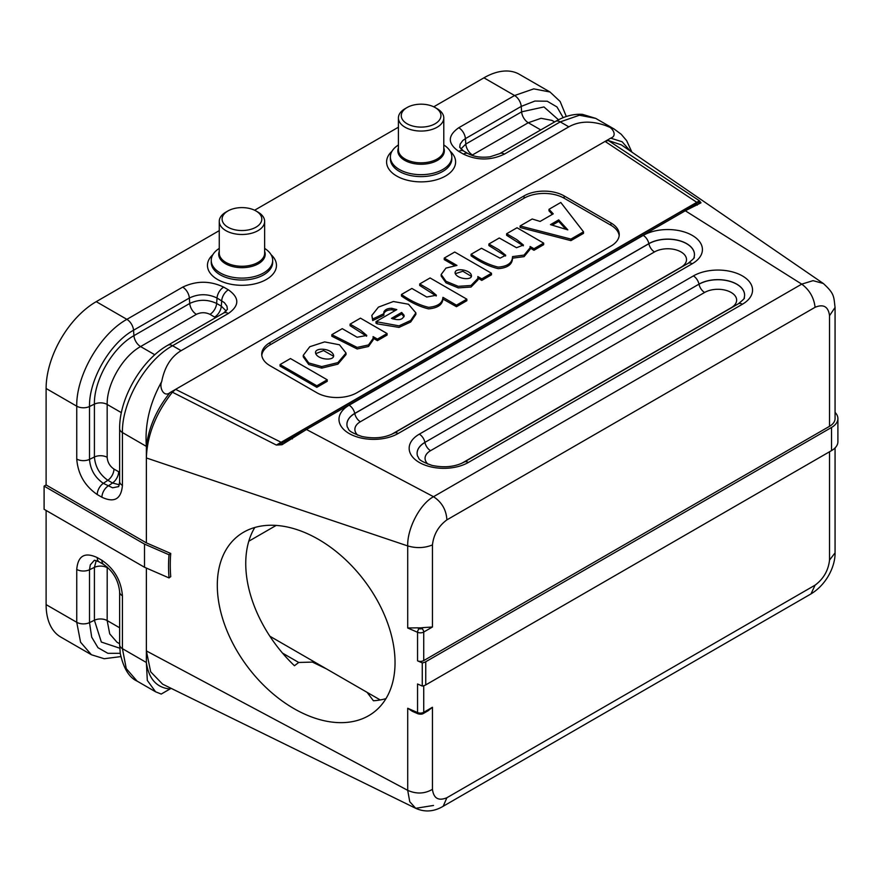 <?xml version="1.0" encoding="UTF-8"?>
<svg xmlns="http://www.w3.org/2000/svg" width="882" height="882" viewBox="0 0 882 882"><rect width="100%" height="100%" fill="white"/><g stroke="black" fill="none" stroke-linecap="round" stroke-linejoin="round"><path stroke-width="1.32" d="M385.941 698.632A111.253 72.556 52.5 0 1 373.428 700.76L367.11 692.359L326.494 668.909L312.404 662.095L298.722 662.47L282.527 653.121M146.368 568.063L146.368 650.916L407.705 790.338L409.755 801.705L415.709 808.309C424.848 812.41 434.01 811.727 443.183 806.269L446.887 797.736C438.464 801.198 433.646 798.397 432.445 789.335C424.65 793.866 416.403 794.197 407.705 790.338L407.705 708.268L417.55 712.557L417.55 683.991L422.257 686.042A7.563 4.366 0 0 0 425.741 684.906L831.528 450.614A21.741 12.557 -0 0 0 837.9 441.739L837.9 418.586A21.741 12.557 0 0 0 835.067 412.39M276.375 445.046L282.339 442.731A4.73 2.734 -120 0 1 281.115 442.29L276.364 445.057L172.387 392.192C155.827 413.349 147.151 435.267 146.368 457.956L146.368 446.38L122.422 432.544L122.422 485.42C121.187 499.102 114.362 503.049 101.915 497.25L97.241 494.548C84.782 485.938 77.947 474.108 76.745 459.048L76.745 406.183L46.107 388.488L46.107 484.968L146.368 542.86L146.368 457.956L407.705 545.925L407.705 627.995L417.362 627.83A18.908 10.915 0 0 0 423.404 627.587L432.445 627.003L423.735 632.03L423.735 660.585A4.73 2.734 180 0 1 417.55 660.838L422.257 662.889A7.563 4.366 0 0 0 425.741 661.743L425.741 684.906M422.257 662.889L422.257 686.042M831.528 450.614L831.528 427.461L425.741 661.743M831.528 427.461A21.741 12.557 0 0 0 837.9 418.586M835.067 307.686L835.067 418.586A18.908 10.915 180 0 1 829.532 426.304L829.532 315.679L835.067 307.465C833.688 296.043 834.482 293.717 823.292 283.464L813.072 280.663L801.727 284.125L685.303 210.776L306.462 429.501L433.514 496.709C441.827 502.178 446.281 509.895 446.887 519.873C438.464 526.124 433.646 534.481 432.445 544.933C424.628 548.097 416.381 548.428 407.705 545.925C407.142 528.803 419.832 504.041 433.514 496.709L801.727 284.125C809.489 289.913 813.943 297.631 815.089 307.289L446.887 519.873M423.735 660.585L829.532 426.304M327.222 381.333L316.825 387.33L280.057 366.107L280.057 364.564L290.465 358.555L327.222 379.789L327.222 381.333M387.077 333.528L377.419 339.107L373.075 336.604L373.229 338.269L368.522 344.939L357.155 347.431L331.819 334.675L342.249 328.666L357.111 337.244L366.758 335.425L360.495 330.155L350.077 324.146L360.451 318.148L387.077 333.528L387.077 335.072L377.419 340.65L373.075 338.148M373.229 338.269L373.229 339.813L368.522 346.483L357.155 348.974L331.819 336.218L331.819 334.675M366.592 336.207L350.077 325.69L350.077 324.146M401.453 294.478L411.883 288.458L426.745 297.036L436.392 295.227L430.129 289.957L419.711 283.938L430.085 277.951L466.843 299.174L466.843 300.718L456.468 306.704L442.929 299.031L442.929 297.344C442.51 303.165 437.726 306.495 428.586 307.333C419.744 305.205 410.703 300.927 401.453 294.478L401.453 296.021C410.703 302.471 419.744 306.749 428.586 308.876C437.726 308.038 442.51 304.709 442.929 298.888L442.929 297.642M436.226 295.999L419.711 285.481L419.711 283.938M543.665 243.123L533.974 248.724L530.082 246.475L530.17 247.666L524.084 255.085L512.519 256.607C512.376 262.88 507.613 266.386 498.231 267.114C489.477 265.052 480.425 260.774 471.087 254.27L481.495 248.272L500.061 258.161L505.706 255.262L498.925 249.793L488.882 244.005L499.289 237.997L516.532 247.721L523.445 245.042L516.731 239.595L506.621 233.752L517.028 227.754L543.665 243.123L543.665 244.678L533.974 250.268L530.082 248.018M530.17 247.666L530.17 249.209L524.095 256.629L512.541 258.161M512.519 258.15C512.376 264.424 507.613 267.93 498.231 268.657C489.477 266.596 480.425 262.318 471.087 255.813L471.087 254.27M505.54 256.023L488.882 245.549L488.882 244.005M523.28 245.813L506.621 235.296L506.621 233.752M552.319 214.381L549.001 210.842L549.001 209.299L560.798 202.474L583.509 231.812L583.509 233.366L570.919 240.632L520.115 227.512L520.115 225.968L532.199 218.99L540.104 221.437L553.257 213.841L549.001 209.299M375.997 321.632L396.801 309.626L391.784 308.281C388.025 308.248 385.423 309.373 383.968 311.666L383.846 315.227L372.689 320.585L371.829 315.458L378.433 307.123L393.383 301.512L408.487 304.235L415.874 312.867L410.681 320.475L399.006 325.855L375.997 321.632L375.997 323.176L377.143 323.837L399.006 327.398L410.681 322.018L415.874 314.411L415.874 312.867M395.224 310.53L391.784 309.825C388.025 309.791 385.423 310.916 383.968 313.209L383.824 313.595M261.8 355.303A28.356 16.372 180 0 1 270.035 344.884L524.04 198.23A28.356 16.372 180 0 1 564.149 198.23L610.939 225.252A28.356 16.372 180 0 1 619.175 235.67M346.02 353.032L346.02 354.575L337.916 364.145L321.743 368.125L308.733 364.475L303.265 356.868L303.265 355.325L309.791 346.725L324.62 341.907L339.46 344.785L346.02 353.032L337.916 362.601L321.743 366.581L308.733 362.932L303.265 355.325M454.462 265.526L444.241 259.617L444.241 258.073L454.726 252.031L491.483 273.255L491.483 274.798L481.77 280.41L477.835 278.128M491.483 273.255L481.77 278.855L477.835 276.584L478 279.881L471.043 287.036L458.254 287.885L446.038 282.857L441.165 276.044L441.165 274.5L445.972 268.084L456.953 265.416L444.241 258.073M631.898 152.134L626.661 140.679L621.215 134.273L614.148 129.026L605.339 125.465C611.546 125.928 618.436 135.574 610.697 138.154L622.141 141.781L630.233 150.998M316.825 392.733A28.356 16.372 0 0 0 356.923 392.733L610.939 246.089A28.356 16.372 0 0 0 619.241 234.513A28.356 16.372 0 0 0 610.939 222.937L564.149 195.914A28.356 16.372 0 0 0 524.04 195.914L270.035 342.569A28.356 16.372 0 0 0 261.722 354.145A28.356 16.372 0 0 0 270.035 365.721L316.825 392.733M172.376 392.181L175.617 389.359L281.115 442.29L699.415 200.798L701.003 202.816L685.303 210.776A4.73 2.734 60 0 0 682.955 210.533L304.103 429.269A4.73 2.734 -120 0 1 306.462 429.501L282.019 444.715L276.364 445.057M829.532 315.679C828.319 306.616 823.512 303.816 815.089 307.289M621.16 144.813L608.304 140.492L605.074 141.407L170.005 392.589C163.832 397.837 158.925 387.341 161.704 381.597C164.559 366.989 171.042 356.681 181.13 350.672L568.824 126.843C579.066 121.099 591.238 120.647 605.328 125.465M695.92 204.404L699.415 200.798L608.315 140.503M46.107 388.488A70.902 40.936 -60 0 1 96.237 301.655L126.876 319.35L182.695 287.124C196.377 280.641 210.048 280.641 223.686 287.124L228.361 289.825C239.595 297.73 239.595 305.624 228.361 313.496L172.552 345.722L181.13 350.672M167.823 345.248C141.473 359.999 119.224 398.499 119.643 428.685A9.448 5.457 180 0 0 122.422 432.544C121.749 402.027 145.717 360.462 172.552 345.722A9.448 5.457 -120 0 0 167.823 345.248L223.642 313.022L227.402 309.373L226.939 306.164L224.403 302.669L217.027 298.017C207.821 293.64 198.593 293.64 189.354 298.017L133.535 330.243A9.448 5.457 -120 0 0 126.876 319.35C100.107 334.024 76.106 375.578 76.745 406.183A9.448 5.457 180 0 0 89.501 406.503L89.501 459.379C90.317 469.533 94.925 477.526 103.337 483.336L107.847 480.282C99.743 474.615 95.267 466.854 94.407 456.997L94.407 404.132C93.867 380.076 112.808 347.265 133.932 335.667L133.535 330.243C110.041 343.109 88.928 379.646 89.501 406.503L94.407 404.132A9.448 5.457 180 0 1 107.163 404.452L121.385 412.666M170.005 392.589C156.632 409.303 148.76 427.241 146.368 446.38C144.692 424.529 149.808 402.942 161.704 381.597M610.697 138.165L605.074 141.407L696.769 202.32A4.73 2.734 -120 0 0 697.993 202.761A4.73 4.465 -23.6 0 1 701.003 202.816M504.427 154.107A9.448 5.457 -120 0 0 499.697 153.644L555.517 121.418C564.546 116.159 573.521 113.8 582.429 114.351L595.692 118.375L579.408 115.233L560.246 121.881L504.427 154.107C490.789 160.59 477.129 160.59 463.436 154.107L458.761 151.406C447.516 143.534 447.516 135.641 458.761 127.736L514.57 95.521L483.931 77.825L433.735 106.81M398.41 127.206L254.589 210.236M219.265 230.632L96.237 301.655M563.19 117.659L557.005 106.976L547.226 101.221L534.911 101.044L521.229 106.402L465.42 138.628L465.806 144.064L521.626 111.838L543.962 106.943L558.493 119.798M483.931 77.825A70.902 40.936 -60 0 1 519.377 74.32L550.015 92.004L533.753 88.873L514.57 95.521A9.448 5.457 -120 0 1 521.229 106.402L521.626 111.838A9.448 5.457 -120 0 0 528.285 122.73L540.765 129.93M171.119 688.346L170.005 688.985C156.632 687.717 148.76 678.886 146.368 662.492L147.316 680.441L155.585 691.797L161.185 694.046M170.005 688.985L161.185 694.079M91.408 654.742L80.571 642.217L76.745 622.295L76.745 569.43C77.947 555.759 84.782 551.812 97.241 557.589L101.915 560.29C114.362 568.857 121.187 580.698 122.422 595.791L122.422 648.667L146.368 662.492L146.368 650.916L150.679 671.819L162.553 684.101M162.542 684.134L415.709 808.309L433.514 805.453M829.532 451.771L829.532 560.092C828.319 570.544 823.512 578.89 815.089 585.152L810.977 593.928C827.889 583.619 835.386 564.612 835.067 552.838L835.067 447.946M829.532 560.092L835.067 552.849M217.303 585.295A111.253 72.556 52.5 0 1 238.482 535.639A111.253 72.556 52.5 0 1 363.748 579.827A111.253 72.556 52.5 0 1 373.814 712.27A111.253 72.556 52.5 0 1 275.471 695.854A111.253 72.556 52.5 0 1 217.303 585.295M144.505 544.095L144.505 567.258L44.1 509.289L44.1 486.125L144.505 544.095L169.024 554.767A170.16 110.956 -127.5 0 0 169.024 577.919L170.733 576.619A170.16 110.956 -127.5 0 1 170.733 553.455L146.368 542.86M407.705 708.268L412.434 711.344M428.2 710.672L432.445 707.265L423.735 712.303L423.735 685.733M119.731 648.193L101.342 642.052L94.407 620.244L94.407 567.369L89.501 569.75L89.501 622.615L91.695 637.146L97.99 647.708L107.858 653.308L120.239 653.319M120.812 656.605L104.197 658.722L91.43 654.753L60.792 637.069A70.902 40.936 -60 0 1 46.107 604.611L46.107 510.446M144.505 567.258L169.024 577.919M170.733 553.455L169.024 554.767M44.1 486.125L46.107 484.968M276.22 525.396L248.79 541.228M298.722 662.47L294.456 665.734A111.253 72.556 52.5 0 1 245.747 563.499A111.253 72.556 52.5 0 1 254.81 527.469M333.418 356.163L323.573 350.573L315.745 353.66M333.517 355.744L333.517 355.049C331.202 347.982 313.992 347.254 315.646 353.23C317.454 359.856 335.248 361.366 333.517 355.049L333.539 355.402M401.663 312.46L391.443 318.358C399.006 320.805 403.217 319.758 404.044 315.216L401.663 312.46L401.663 314.003L392.986 319.008M404.121 315.811L404.044 316.384M383.968 311.666L383.968 313.209M383.747 312.757L383.846 313.683L372.689 319.041L372.689 320.585M372.689 319.041L371.829 315.458M404.044 316.759L401.663 314.003M471.209 276.242L462.841 271.259L455.255 273.707M471.33 275.746L471.33 275.162C470.183 269.66 454.142 267.279 455.145 273.288C457.218 279.329 473.149 280.719 471.33 275.162L471.352 275.46M481.77 278.855L481.77 280.41M478 278.337L471.043 285.492L458.254 286.341L446.038 281.314L441.165 274.5M558.703 219.883L550.478 224.634L567.821 229.871L558.703 219.883L558.703 221.426L552.231 225.164M583.509 231.812L570.919 239.088L570.919 240.632M570.919 239.088L520.115 225.968M565.88 229.287L558.703 221.426M533.974 248.724L533.974 250.268M512.519 256.607L512.541 258.878M466.843 299.174L456.468 305.161L456.468 306.704M456.468 305.161L442.929 297.344M377.419 339.107L377.419 340.65M327.222 379.789L316.825 385.787L316.825 387.33M316.825 385.787L280.057 364.564M264.644 248.404A30.727 17.739 180 0 1 272.681 260.366A30.727 17.739 180 0 1 253.718 276.75A30.727 17.739 180 0 1 220.235 272.913A30.727 17.739 180 0 1 211.239 260.366A30.727 17.739 180 0 1 219.265 248.404M443.789 144.979A30.727 17.739 180 0 1 451.827 156.941A30.727 17.739 180 0 1 432.853 173.324A30.727 17.739 180 0 1 399.37 169.487A30.727 17.739 180 0 1 390.373 156.941A30.727 17.739 180 0 1 398.41 144.979M255.989 210.963L257.996 212.121A22.689 13.098 180 0 1 264.644 221.382A22.689 13.098 180 0 1 250.642 233.487A22.689 13.098 180 0 1 225.913 230.654A22.689 13.098 180 0 1 219.265 221.382A22.689 13.098 180 0 1 225.913 212.121L227.92 210.963A19.856 11.466 0 0 0 227.92 227.181A19.856 11.466 0 0 0 255.989 227.181A19.856 11.466 0 0 0 255.989 210.963A19.856 11.466 0 0 0 227.92 210.963M435.135 107.538L437.141 108.695A22.689 13.098 180 0 1 443.789 117.956A22.689 13.098 180 0 1 429.777 130.062A22.689 13.098 180 0 1 405.058 127.229A22.689 13.098 180 0 1 398.41 117.956A22.689 13.098 180 0 1 405.058 108.695L407.065 107.538A19.856 11.466 0 0 0 407.065 123.745A19.856 11.466 0 0 0 435.135 123.745A19.856 11.466 0 0 0 435.135 107.538A19.856 11.466 0 0 0 407.065 107.538M682.944 210.544L694.41 204.977A4.73 3.914 69.8 0 1 697.21 205.175M292.383 438.905A4.73 1.158 -125.7 0 0 290.663 438.034L286.65 440.724M287.444 440.228L282.339 442.731A4.73 1.323 79.8 0 0 282.019 444.715M458.761 127.736A9.448 5.457 -120 0 1 465.42 138.628L462.719 140.58L460.183 144.075L459.72 147.294L463.48 150.943A9.448 5.457 -60 0 0 458.761 151.406M460.878 149.003L465.806 144.064A9.448 5.457 -120 0 0 472.465 154.956L471.881 155.32M554.602 121.936L551.912 120.382L541.063 118.298L528.285 122.73L472.465 154.956M270.035 344.884L270.035 342.569M524.04 198.23L524.04 195.914M564.149 198.23L564.149 195.914M610.939 225.252L610.939 222.937M215.594 317.674L209.971 314.334C205.462 312.195 200.931 312.195 196.399 314.334L140.591 346.56L154.824 354.773M182.695 287.124A9.448 5.457 -120 0 1 189.354 298.017L189.74 303.452L133.932 335.667A9.448 5.457 -120 0 0 140.591 346.56C122.708 356.383 106.722 384.089 107.163 404.452L107.163 457.317C107.56 462.3 109.831 466.225 113.954 469.07L119.643 472.267M119.268 484.78L112.532 482.983L107.847 480.282A9.448 5.457 120 0 0 113.954 469.07M97.241 494.548A9.448 5.457 -60 0 1 103.337 483.336L112.598 487.79L118.353 486.655C118.364 485.431 118.519 489.576 119.643 481.561L119.643 428.685M101.915 497.25A9.448 5.457 -60 0 1 108.023 486.048L112.532 482.983A9.448 5.457 120 0 0 118.629 471.771M76.745 459.048A9.448 5.457 -0 0 0 89.501 459.379L94.407 456.997A9.448 5.457 180 0 1 107.163 457.317M417.362 627.83L419.248 628.657A1.885 1.091 0 0 0 421.728 628.557L423.404 627.587M461.672 463.348L731.145 307.774A18.754 10.827 -0 0 0 731.145 292.46A18.754 10.827 -0 0 0 704.619 292.46L430.559 450.68A18.754 10.827 -0 0 0 428.035 464.186M704.619 292.46A8.225 4.752 60 0 1 699.007 284.236A26.703 15.413 180 0 1 730.362 281.512A26.703 15.413 180 0 1 744.121 298.017A26.725 15.435 0 0 0 730.417 281.435A26.725 15.435 0 0 0 698.985 284.147L424.926 442.378A26.725 15.435 0 0 0 417.583 456.203A26.703 15.413 180 0 1 424.948 442.466A8.225 4.752 60 0 0 430.559 450.68M693.373 275.923A8.225 4.752 -120 0 1 698.985 284.147L424.926 442.378A8.225 4.752 -120 0 0 419.314 434.153L693.373 275.923A34.674 20.021 180 0 1 742.401 275.923A34.674 20.021 180 0 1 742.401 304.235L468.342 462.466A34.674 20.021 180 0 1 419.314 462.466A34.674 20.021 180 0 1 419.314 434.153M391.487 434.407L681.014 267.246A18.754 10.827 0 0 0 681.014 251.932A18.754 10.827 0 0 0 654.488 251.932L360.374 421.739A18.754 10.827 0 0 0 357.849 435.245M692.271 263.718L398.157 433.514A34.674 20.021 180 0 1 349.129 433.514A34.674 20.021 180 0 1 349.129 405.213L643.232 235.406A34.674 20.021 180 0 1 692.271 235.406A34.674 20.021 180 0 1 692.271 263.718A8.225 4.752 -120 0 0 688.158 263.31C693.23 259.165 695.181 257.213 693.991 257.456A26.725 15.435 0 0 0 680.287 240.907A26.725 15.435 0 0 0 648.854 243.63L648.876 243.719A26.703 15.413 180 0 1 680.231 240.995A26.703 15.413 180 0 1 693.98 257.489M347.409 427.296A26.703 15.413 180 0 1 354.762 413.526L354.74 413.426A26.725 15.435 0 0 0 347.398 427.263C349.504 429.369 345.92 430.802 361.841 436.469C374.211 439.027 384.949 437.913 394.045 433.106L688.158 263.31M643.232 235.406A8.225 4.752 -120 0 1 648.854 243.63L354.74 413.426A8.225 4.752 -120 0 0 349.129 405.213M360.374 421.739A8.225 4.752 60 0 1 354.762 413.526L648.876 243.719A8.225 4.752 60 0 0 654.488 251.932M421.728 628.557A2.833 1.643 60 0 1 423.735 632.03A4.73 2.734 180 0 1 417.55 632.284L417.55 660.838M432.445 544.933L432.445 627.003M419.248 628.657A2.833 1.389 113.5 0 0 417.55 632.284L407.705 627.995M196.399 314.334A9.448 5.457 60 0 1 189.74 303.452C198.704 299.263 207.667 299.263 216.63 303.452L221.305 306.153L226.244 311.081M223.686 287.124A9.448 5.457 -60 0 0 217.027 298.017L216.63 303.452A9.448 5.457 120 0 1 209.971 314.334M228.361 289.825A9.448 5.457 -60 0 0 221.702 300.718L221.305 306.153A9.448 5.457 120 0 1 214.657 317.035M568.824 126.843L560.246 121.881A9.448 5.457 -120 0 0 555.528 121.407M271.061 254.678A34.508 19.922 180 0 1 264.512 280.454A34.508 19.922 180 0 1 219.398 280.454A34.508 19.922 180 0 1 212.86 254.678M450.206 151.252A34.508 19.922 180 0 1 443.657 177.028A34.508 19.922 180 0 1 398.543 177.028A34.508 19.922 180 0 1 391.994 151.252M119.643 627.775L107.163 620.564L109.721 633.86L116.964 642.206L119.643 643.761M107.196 567.005L107.163 620.564A9.448 5.457 180 0 0 94.407 620.244L89.501 622.615A9.448 5.457 180 0 1 76.745 622.295L46.107 604.611M97.241 557.589A9.448 5.457 -60 0 0 99.203 561.922C91.684 558.89 95.212 561.095 94.165 560.489L90.284 564.91L89.501 569.75A9.448 5.457 180 0 1 76.745 569.43M107.163 567.699A9.448 5.457 0 0 0 94.407 567.369L96.226 560.632M137.096 681.125C129.158 677.563 123.546 668.347 120.261 653.474L119.643 644.808A9.448 5.457 -0 0 0 122.422 648.667L126.258 668.6L137.107 681.125L155.574 691.786M815.089 585.152L446.887 797.736M417.55 712.557A4.73 2.734 0 0 0 423.735 712.303A2.833 1.643 60 0 1 423.151 713.604C422.191 714.244 420.516 714.332 418.123 713.847A2.833 1.389 -66.5 0 1 417.55 712.557M432.445 789.335L432.445 707.265M321.743 366.581L321.743 368.125M377.143 322.294L377.143 323.837M391.784 308.281L391.784 309.825M211.239 260.366L211.239 262.296A30.727 17.739 0 0 0 220.235 274.842A30.727 17.739 0 0 0 253.718 278.679A30.727 17.739 0 0 0 272.681 262.296L272.681 260.366M390.373 156.941L390.373 158.87A30.727 17.739 0 0 0 399.37 171.417A30.727 17.739 0 0 0 432.853 175.253A30.727 17.739 0 0 0 451.827 158.87L451.827 156.941M264.644 251.348A23.241 13.417 180 0 1 253.145 266.022A23.241 13.417 180 0 1 225.527 263.74A23.241 13.417 180 0 1 219.265 251.348M443.789 147.922A23.241 13.417 180 0 1 432.279 162.597A23.241 13.417 180 0 1 404.662 160.315A23.241 13.417 180 0 1 398.41 147.922M219.265 221.382L219.265 253.167A22.689 13.098 0 0 0 225.913 262.428A22.689 13.098 0 0 0 250.642 265.262A22.689 13.098 0 0 0 264.644 253.167L264.644 221.382M398.41 117.956L398.41 149.742A22.689 13.098 0 0 0 405.058 159.003A22.689 13.098 0 0 0 429.777 161.836A22.689 13.098 0 0 0 443.789 149.742L443.789 117.956M119.643 644.808L119.643 591.932A9.448 5.457 0 0 0 122.422 595.791M103.867 564.612A9.448 5.457 -60 0 1 101.915 560.29M463.436 154.107A9.448 5.457 -60 0 1 468.155 153.633L463.48 150.943M223.642 313.022A9.448 5.457 60 0 1 228.361 313.496M122.422 485.42A9.448 5.457 180 0 1 119.643 481.561M742.401 304.235A8.225 4.752 -120 0 0 738.289 303.827C743.361 299.682 745.312 297.741 744.121 297.984M468.342 462.466A8.225 4.752 -120 0 0 464.23 462.058L738.289 303.827M398.157 433.514A8.225 4.752 -120 0 0 394.045 433.106M621.182 144.78L823.292 283.464M595.692 118.375L614.17 129.037M443.227 806.236L811.175 593.807M412.567 711.421L418.123 713.847M423.151 713.604L428.343 710.605M380.263 699.955L367.64 692.668M325.822 668.523L269.848 636.209M119.643 591.932C118.497 580.466 113.238 571.36 103.878 564.623L99.203 561.922M499.697 153.644L490.083 156.787C481.274 157.867 473.965 156.82 468.166 153.644M566.321 116.512L560.136 101.485L550.015 92.004M464.23 462.058C455.134 466.854 444.407 467.967 432.026 465.409C416.106 459.754 419.689 458.32 417.583 456.203M304.103 429.269L290.663 438.034M694.41 204.977L696.096 204.326"/></g></svg>
